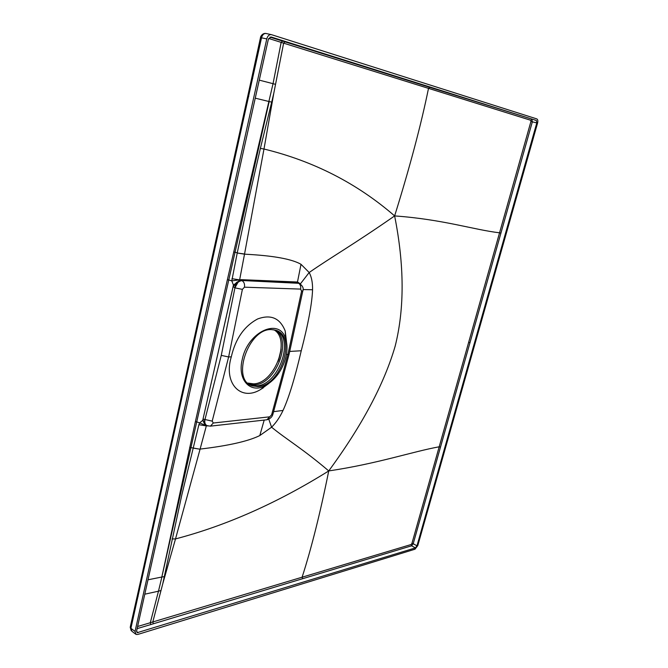 <?xml version="1.0" encoding="UTF-8"?>
<svg xmlns="http://www.w3.org/2000/svg" width="668" height="668" viewBox="0 0 668 668"><rect width="100%" height="100%" fill="white"/><g stroke="black" fill="none" stroke-linecap="round" stroke-linejoin="round"><path stroke-width="1" d="M273.863 329.758C291.331 339.344 274.64 383.557 253.548 383.858L247.744 383.056M249.03 384.142L254.566 384.818C275.65 384.492 292.693 340.546 275.659 330.192M260.938 389.235L263.267 387.866M135.045 631.46L136.03 634.441L137.75 634.45L415.003 549.205L417.792 545.572L537.556 123.137C538.082 120.883 537.84 119.472 536.83 118.912L271.408 34.644C269.221 34.419 267.676 35.838 266.782 38.894L135.045 631.46L130.92 628.296L261.547 37.734C262.432 34.686 263.969 33.275 266.156 33.509L266.332 33.559M416.966 545.823L536.796 122.904L536.379 120.49L271.066 36.974L268.336 39.379L136.598 630.993L137.165 632.696L415.379 547.902L416.966 545.823L413.216 543.735L532.329 121.843L536.796 122.904M300.074 283.633L297.477 282.013L241.298 279.658L231.788 280.861L233.441 285.044L233.157 286.497L238.534 281.337L234.927 287.858C236.28 283.391 238.635 280.994 241.991 280.66C244.062 281.896 244.889 284.067 244.471 287.182L242.392 289.369L234.927 287.858L221.267 355.384L204.976 419.512C204.391 422.735 205.134 424.79 207.205 425.683L210.353 426.151M238.534 281.337L233.441 285.044L202.713 420.406L233.157 286.497L234.752 287.774C235.954 283.232 238.242 280.81 241.616 280.493L299.581 283.349M285.612 338.818C287.39 344.229 287.457 350.391 285.829 357.305C282.372 369.963 275.809 379.257 266.156 385.185C250.951 394.437 236.931 380.326 242.292 359.234C247.987 331.253 279.817 317.367 285.612 338.818L285.219 331.036C280.101 318.118 270.907 314.094 257.639 318.962C244.237 326.143 235.453 338.768 231.295 356.846L228.623 356.954L221.267 355.384M289.094 354.207L286.397 354.583M285.219 331.036L286.906 345.298M231.295 356.846C223.196 383.591 240.973 401.577 260.487 389.578L268.386 383.808M244.471 287.182L300.633 289.094C301.051 286.163 300.241 284.125 298.204 282.956L241.616 280.493L241.298 279.658M238.919 280.794L239.227 280.226M231.938 278.69L239.628 279.892L244.513 254.174L237.224 252.997L231.788 280.861L228.765 279.967L235.052 252.237L233.75 251.97L227.379 279.7L228.765 279.967L196.726 421.892L195.365 421.692L161.831 577.027L196.726 421.892L199.632 422.861L202.713 420.406L206.061 425.641L199.632 422.861L198.889 424.698L181.788 495.097L162.817 583.556L152.797 621.983L153.348 623.787L411.622 545.806L413.216 543.735L411.914 543.485L499.555 232.798L500.933 233.132M189.687 447.41L200.058 449.222L175.509 538.917C226.285 525.616 277.362 502.954 328.739 470.932C362.081 425.508 384.225 383.875 395.197 346.041C404.599 308.499 404.407 265.121 394.629 215.914C409.793 167.276 421.082 124.766 428.505 88.368L530.718 120.265L530.935 121.476L499.555 232.798C474.363 229.934 443.427 219.43 394.629 215.914C357.138 183.408 313.593 161.105 263.985 149.022L244.546 254.015L237.224 252.997M259.259 80.127L273.037 83.684L233.75 251.97M205.986 425.274L205.802 424.973C204.082 423.746 203.172 421.775 203.055 419.07L212.199 421.141L228.623 356.954L242.392 289.369M205.802 424.973C204.492 423.754 204.166 421.909 204.809 419.421C204.124 422.426 204.717 424.414 206.587 425.399M208.065 425.984L206.061 425.641M411.914 543.485L411.121 544.52L302.111 577.202C311.38 548.453 320.256 513.032 328.739 470.932C302.679 448.729 286.104 439.16 271.592 427.203L259.802 435.561C248.296 441.239 228.398 445.748 200.099 449.088L206.328 425.908L198.889 424.698M162.817 583.556L175.509 538.917L172.06 538.959M200.058 449.222L193.085 448.086M259.802 435.561L264.194 420.08M394.629 215.914C353.698 244.43 330.936 257.347 309.167 272.519L301.017 264.311L297.477 282.013L298.596 282.915M301.017 264.311C291.782 258.984 272.953 255.602 244.513 254.174L244.546 254.015M269.179 101.561L271.701 102.095L273.788 93.269L263.985 149.022L260.386 148.388L248.421 200.408L237.257 252.846L235.052 252.237L269.179 101.561L255.243 98.163M271.701 102.095L260.386 148.388M273.788 93.269L283.624 43.161L428.505 88.368L429.8 87.349L269.872 37.099M144.797 594.186L158.475 591.197L161.414 578.972L161.831 577.027L147.995 579.799M302.637 578.705L302.111 577.202L150.3 622.726L150.851 624.538L153.348 623.787M161.013 590.512L158.475 591.197L150.3 622.726L137.6 626.509M328.739 470.932C377.545 463.701 413.049 451.468 439.202 446.8L440.529 447.076M289.703 351.426L301.251 350.767C308.315 323.454 312.09 303.113 312.557 289.753C312.691 282.639 311.564 276.894 309.167 272.519L300.4 283.858M301.251 350.767C294.947 377.854 288.877 397.744 283.04 410.436C279.8 417.291 275.984 422.877 271.592 427.203L268.786 419.228M283.04 410.436L273.596 411.672M312.557 289.753L302.98 289.553M275.55 84.343L273.037 83.684L281.153 42.385L282.539 41.074M271.4 329.575C248.271 328.197 230.786 380.526 252.387 385.895L257.856 386.555C280.977 386.121 297.126 335.887 275.734 330.217L271.4 329.575M276.26 330.401C295.131 338.91 278.381 385.486 256.47 385.862L250.158 384.877M280.969 350.7L278.806 359.685M251.686 78.173L260.495 37.617L266.782 38.894M137.341 595.564L130.335 626.676L131.913 631.268L135.379 633.94M191.273 351.702L140.697 580.559L141.315 582.062M252.704 78.415L251.686 78.181L247.719 96.301L248.713 96.601M140.581 581.06L137.458 595.046L138.076 596.599M300.633 289.094L301.585 291.181L287.883 354.524L271.642 414.786L272.995 413.901M212.199 421.141L213.292 423.019L269.73 416.824L271.642 414.786M302.838 290.822L301.585 291.181M195.365 421.692L227.379 279.7M161.831 577.027L164.303 576.634M213.292 423.019L210.412 426.142L266.883 419.78L269.73 416.824M266.824 419.78L266.883 419.78C270.131 418.861 272.126 417.041 272.886 414.31L289.085 354.24M536.379 120.49L429.8 87.349M530.718 120.265L531.903 119.43L532.329 121.843L530.935 121.476M415.379 547.902L411.622 545.806L411.121 544.52M137.124 628.621L150.851 624.538M138.142 632.705L136.539 631.46M268.653 38.452L283.624 43.161L285.011 41.85M470.038 342.651L468.685 342.35M278.23 361.221L281.128 349.18M260.503 37.558C260.178 37.066 262.457 32.79 265.989 33.475M266.156 33.509L271.283 34.619M247.711 96.317L191.332 351.41M130.21 627.244L131.204 630.692M289.11 354.165L302.788 291.031C303.998 288.467 302.746 285.829 299.039 283.107L298.604 282.923M204.174 423.303L205.051 424.439L204.174 423.303M236.13 282.823L237.541 281.771L236.13 282.823M266.156 385.185L260.487 389.578M252.387 385.895L250.993 385.194"/></g></svg>
